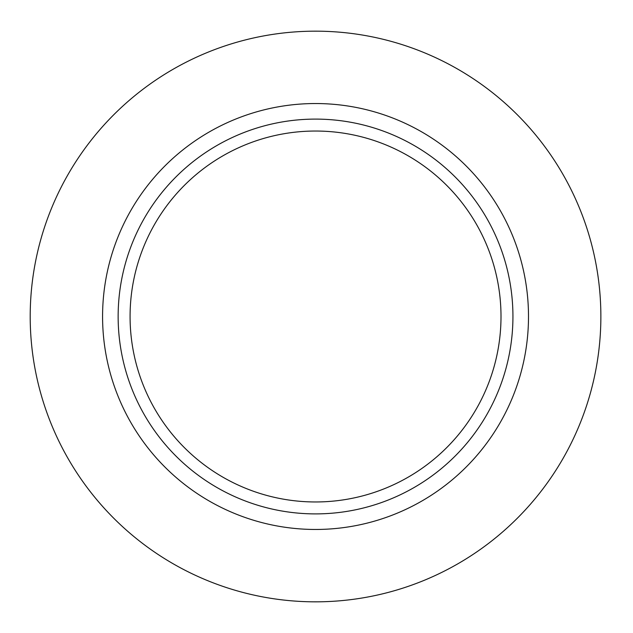 <?xml version="1.0" encoding="UTF-8"?>
<svg xmlns="http://www.w3.org/2000/svg" width="633" height="633" viewBox="0 0 633 633"><rect width="100%" height="100%" fill="white"/><g stroke="black" fill="none" stroke-linecap="round" stroke-linejoin="round"><path stroke-width="0.95" d="M600.867 316.5A285.333 285.333 0 0 1 172.872 563.607A285.333 285.333 0 0 1 172.872 69.393A285.333 285.333 0 0 1 600.867 316.5M512.936 316.5A197.401 197.401 0 0 1 216.834 487.45A197.401 197.401 0 0 1 216.834 145.55A197.401 197.401 0 0 1 512.936 316.5M501.004 316.5A185.469 185.469 0 0 1 222.8 477.116A185.469 185.469 0 0 1 222.8 155.884A185.469 185.469 0 0 1 501.004 316.5M528.5 316.5A212.965 212.965 0 0 1 209.056 500.932A212.965 212.965 0 0 1 209.056 132.068A212.965 212.965 0 0 1 528.5 316.5"/></g></svg>
